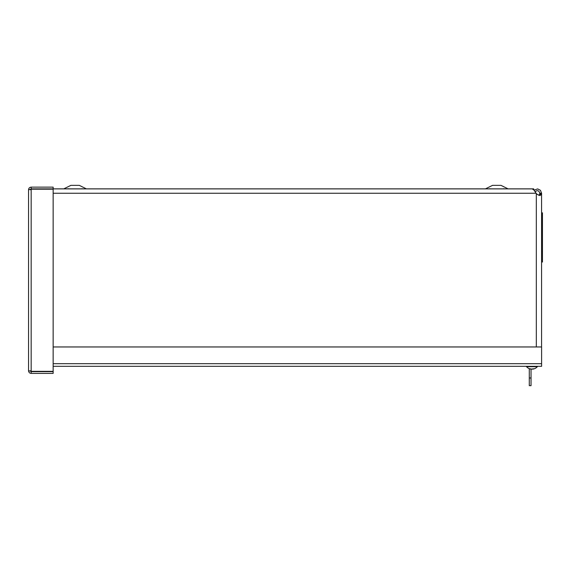 <?xml version="1.0" encoding="UTF-8"?>
<svg xmlns="http://www.w3.org/2000/svg" width="571" height="571" viewBox="0 0 571 571"><rect width="100%" height="100%" fill="white"/><g stroke="black" fill="none" stroke-linecap="round" stroke-linejoin="round"><path stroke-width="0.86" d="M542.45 213.426L541.579 213.426L542.45 213.426L542.45 251.925L541.579 251.925L541.579 213.426M542.45 212.833L541.579 212.833L541.579 193.59L541.508 194.376L539.788 194.376L539.245 195.418L539.838 193.262L541.579 193.262L541.579 346.961L541.579 251.925M541.579 262.032L542.45 262.032L542.45 251.925M35.894 189.058L37.75 189.194M53.146 188.865L533.664 188.865L534.078 190.093M535.127 191.635L536.055 193.262L534.263 190.336L532.215 188.887L53.146 188.88L53.146 187.138L31.169 187.138C29.585 187.295 28.707 188.173 28.55 189.765L28.55 370.757L28.55 189.765L30.427 189.301M33.061 189.194L36.287 189.194M40.298 188.88L39.478 189.194M541.508 194.376L540.045 195.51L537.19 194.376L536.055 193.262L53.146 193.262M539.838 193.59L541.579 193.59M539.838 193.262C538.917 190.421 537.304 189.943 534.991 191.82M534.121 190.15L537.661 188.908L540.452 190.329L541.579 193.262M537.19 194.376L539.245 195.418M53.146 346.961L541.608 346.961L541.608 366.304L53.146 366.304M30.292 189.765L31.169 188.88L53.146 188.88M31.169 188.88L31.169 187.138M31.169 371.328L31.169 189.194L53.146 189.194L53.146 371.328L31.169 371.328L28.55 370.757C28.707 372.349 29.585 373.227 31.169 373.384L53.146 373.384L53.146 371.635L31.169 371.635L31.169 373.384M30.292 370.757L31.169 371.635M529.296 377.988L531.037 377.988L531.037 385.646L529.296 385.646L529.296 368.666M531.037 377.988L531.037 369.116A6.288 5.339 -19 0 0 531.037 369.116L530.98 368.987M496.77 185.354L500.988 185.354L508.069 188.865L485.464 188.865L492.552 185.354L496.77 185.354M75.087 185.354L79.305 185.354L86.392 188.865L63.788 188.865L70.875 185.354L75.087 185.354M530.844 369.087L531.123 369.116A6.288 4.775 39.8 0 0 531.258 369.116L531.387 369.087M532.886 369.087L532.522 369.116M530.987 369.087L531.351 369.116M531.751 369.009L531.301 369.087A7.138 4.561 -90.6 0 1 530.573 368.816L529.867 368.816A7.138 6.502 91.2 0 0 530.902 369.087L531.037 369.116A6.288 5.432 6.7 0 1 530.316 368.98A6.288 5.339 -19 0 0 531.016 369.116L530.909 368.959M532.829 369.052L532.807 369.094A7.138 5.496 -90.8 0 0 533.707 368.816L532.779 368.816A7.138 2.948 90.5 0 1 532.308 369.087L531.944 369.116A6.288 1.078 59.5 0 1 531.715 368.98A6.288 0.371 -59.9 0 0 531.694 369.116M532.8 369.116L532.829 369.116A6.288 5.432 -6.7 0 0 533.557 368.98A6.288 5.339 19 0 1 532.857 369.116A6.288 5.339 19 0 1 532.829 369.116L532.836 369.109A7.138 7.138 0 0 0 537.332 366.703L537.332 366.304M532.179 369.109L532.565 369.087A7.138 4.561 90.6 0 0 532.736 369.044M531.565 369.087L531.929 369.116M531.016 369.116A7.138 7.138 0 0 1 526.541 366.703L537.332 366.703M536.319 346.961L536.319 193.59M53.146 363.684L541.608 363.684M489.832 188.666L489.475 188.865M503.708 188.666L504.065 188.865M68.149 188.666L67.792 188.865M82.024 188.666L82.381 188.865M529.931 368.823L530.623 368.823M533.942 368.823L533.25 368.823M532.75 368.823L533.649 368.823M526.541 366.703L526.541 366.304"/></g></svg>
